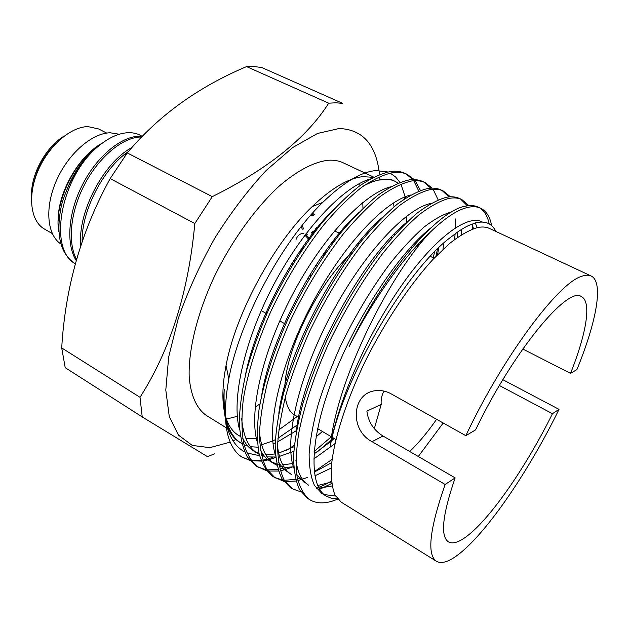 <?xml version="1.0" encoding="UTF-8"?>
<svg xmlns="http://www.w3.org/2000/svg" width="629" height="629" viewBox="0 0 629 629"><rect width="100%" height="100%" fill="white"/><g stroke="black" fill="none" stroke-linecap="round" stroke-linejoin="round"><path stroke-width="0.94" d="M335.957 102.786L328.7 103.187C306.826 137.767 268.025 168.918 212.287 196.641L127.262 152.933C158.186 115.901 197.946 87.124 246.544 66.603L254.352 66.588L261.703 67.515L342.734 103.376L335.957 102.786M246.544 66.603L328.7 103.187M591.095 275.974C588.579 274.787 585.34 274.944 581.377 276.438C558.19 283.105 502.532 357.508 465.83 435.677L475.603 429.859C512.965 351.705 567.798 285.676 581.353 296.597C591.96 301.598 586.346 333.787 570.519 373.39L576.911 369.593C596.41 321.977 604.029 282.012 591.095 275.974L489.496 228.453C486.146 226.88 482.113 226.589 477.395 227.58C469.313 230.025 460.082 235.293 449.711 243.384L433.106 259.266C409.911 284.489 384.972 321.765 365.3 361.188C346.217 400.642 334.148 438.523 331.499 465.256C330.925 477.67 332.057 487.538 334.895 494.866L341.193 502.146L436.487 561.312C441.841 564.252 449.688 561.563 460.011 553.229C488.662 530.263 529.83 469.132 559.024 409.361L502.838 379.688M475.579 222.839C485.281 220.567 492.027 223.421 495.809 231.401M278.749 429.961L297.234 416.508M394.124 235.38L394.273 234.027M394.076 206.76L393.384 202.955M373.217 177.331L362.941 176.647C348.505 178.117 331.569 188.11 312.133 206.634C273.867 242.967 235.6 313.58 226.063 365.473C222.658 383.203 221.998 398.063 224.089 410.045M406.617 222.414L406.908 215.936M405.611 198.119L400.885 184.038M399.91 182.347L395.539 176.906L390.082 173.038M387.621 171.969L376.118 170.569C361.25 171.764 343.473 182.363 322.779 202.365C281.501 242.11 239.256 321.128 228.775 379.09C222.037 417.514 225.465 442.824 239.059 455.011L241.717 456.945L249.658 460.161M272.797 440.866L275.36 439.64M277.908 438.311L297.635 424.693M225.536 416.367C228.201 425.353 232.463 431.643 238.312 435.244L240.357 436.377M245.813 438.24L256.404 438.492M224.215 389.445C222.296 417.027 227.36 434.576 239.405 442.093L241.166 443.193C228.642 435.457 222.988 417.546 224.215 389.445C222.54 422.719 229.365 443.531 244.673 451.889M261.648 444.742L272.286 441.094M259.58 455.718L246.733 452.919M250.979 460.42L261.059 460.459M262.741 460.192L267.301 459.146M268.583 458.769L273.041 457.204M255.193 407.152L259.981 403.857M358.357 244.846L358.939 242.267M362.949 208.23L362.807 202.507M360.15 185.492L359.536 183.456M373.665 177.103L343.119 162.777C338.756 160.725 333.755 159.884 328.126 160.253C314.178 161.889 297.454 170.483 279.583 185.767C255.602 207.633 231.488 241.088 213.954 277.428C197.136 313.895 188.378 349.928 189.172 376.441C190.603 395.389 196.649 408.606 206.241 415.384L226.377 427.854M465.83 435.677L390.971 393.746C386.521 391.309 381.889 390.255 377.086 390.585C351.564 391.553 349.04 429.969 372.069 441.66L445.151 484.472L455.144 477.883L383.006 436.007C373.657 430.22 368.279 421.917 366.88 411.107L381.198 404.447L374.326 428.656M381.198 404.447C380.812 399.627 381.732 395.177 383.973 391.081M299.192 417.672L294.482 414.873C289.56 411.94 286.51 406.019 285.33 397.119M284.929 388.352C284.434 351.297 319.839 280.086 353.404 251.396M499.379 385.498L552.451 413.693L559.024 409.361M455.144 477.883C442.399 514.978 440.166 536.309 448.438 541.884C452.849 544.305 459.296 542.198 467.764 535.554C491.744 516.889 527.071 465.09 552.451 413.693M418.301 456.497L443.193 423.002M76.195 260.532C65.919 244.469 68.074 212.704 82.43 184.824C96.685 156.684 120.438 137.075 138.309 136.257L142.138 136.344M141.509 137.004L139.85 137.036C122.388 137.853 99.201 156.684 84.876 183.951C70.417 211.147 67.327 242.338 76.526 259.384M75.291 263.803L75.04 263.653C59.904 253.566 55.438 233.862 61.642 204.535C68.144 182.473 79.333 163.941 95.199 148.931C60.07 180.743 48.496 249.682 75.307 263.763M80.779 245.53C77.453 211.942 104.029 162.227 131.846 147.563M128.442 151.526C103.832 167.825 81.44 210.448 82.147 241.473M106.71 133.089L98.635 128.969L87.989 126.618C70.684 126.665 48.331 146.093 37.858 171.143C27.259 196.169 30.656 221.369 44.423 229.027L52.278 233.548M119.258 134.244L110.256 132.79C92.046 132.971 68.152 153.72 56.382 180.704C44.478 207.656 47.049 235.089 60.958 244.028M95.199 148.931C107.087 138.27 118.354 132.861 129.008 132.68C133.993 132.68 138.364 133.898 142.123 136.344M98.753 145.315C76.534 159.326 57.42 194.998 58.182 221.031M58.874 231.849C53.292 203.458 75.747 157.399 101.882 143.373M379.491 174.461C376.339 144.812 362.909 129.495 339.204 128.505L317.559 133.442L292.744 147.508L266.177 170.467C248.093 189.879 231 212.39 214.89 237.99C199.936 264.644 187.709 291.534 178.211 318.675L168.706 356.824L165.797 390.051L169.264 416.516L178.432 435.111L192.309 445.434L209.787 447.651L230.23 442.132M233.131 440.827L235.922 439.459M379.971 180.295L379.759 177.221M480.587 208.191C477.159 206.619 473.11 206.312 468.432 207.256C458.211 209.268 445.536 217.524 430.401 232.015C403.928 256.294 372.572 300.025 349.071 346.705C385.152 270.863 438.908 209.63 465.932 206.1C470.634 205.164 474.698 205.486 478.142 207.067L480.587 208.191C486.319 211.029 490.007 216.848 491.65 225.669M479.337 207.688C484.283 210.668 487.561 216.069 489.173 223.877M266.61 470.759L256.27 466.089L247.409 457.031C242.841 448.343 240.129 436.927 239.279 422.79C239.618 407.474 242.008 390.232 246.458 371.063C252.15 350.848 259.635 330.162 268.921 309.012C284.174 277.067 301.763 248.463 321.702 223.177C334.502 208.223 347.019 195.871 359.261 186.145C371.071 178.156 381.654 173.242 391.002 171.41C396.223 170.813 400.838 171.442 404.864 173.282L407.152 174.343L414.236 179.603M405.996 173.848L412.86 179.595M413.756 180.759L418.772 191.067M419.394 238.155L419.134 239.673M418.293 244.123L417.648 247.221M258.425 467.441C251.985 462.441 247.103 454.594 243.793 443.925C241.575 431.565 241.387 416.988 243.219 400.178C247.362 373.642 257.167 342.011 271.335 310.349C286.612 278.372 304.216 249.729 324.147 224.404C336.94 209.418 349.449 197.042 361.667 187.293C373.461 179.281 384.02 174.351 393.345 172.495C398.55 171.89 403.15 172.503 407.152 174.343M415.156 180.688L420.424 190.438M422.075 235.576L421.894 236.732M421.147 241.111L420.722 243.352M286.478 450.427L294.356 445.19M283.648 481.271L273.072 476.648C266.814 471.758 262.128 463.998 259.014 453.391C257.002 441.086 257.002 426.517 259.022 409.691C263.449 383.108 273.489 351.336 287.83 319.453C303.249 287.256 320.908 258.354 340.792 232.746C353.545 217.571 365.968 205.023 378.076 195.1C389.736 186.931 400.138 181.852 409.29 179.878C414.385 179.202 418.867 179.752 422.751 181.529L425.086 182.607L432.194 188.118M423.899 182.111L430.779 188.165M434.568 251.922L433.239 257.804M331.318 436.762L314.13 451.512M275.258 478.024L266.759 469.163C262.442 460.577 259.989 449.24 259.4 435.134C259.989 419.826 262.623 402.544 267.294 383.297C273.198 362.98 280.864 342.152 290.291 320.814C305.733 288.585 323.4 259.643 343.285 233.988C356.022 218.79 368.437 206.218 380.529 196.264C392.166 188.071 402.544 182.976 411.665 180.979C416.744 180.287 421.218 180.83 425.086 182.607M433.106 189.282L438.138 199.849M437.485 249.013L435.936 256.294M333.323 437.957L331.727 439.474M331.53 439.655L317.614 451.622M300.969 491.925L292.351 488.772L290.134 487.373L281.926 478.669C277.814 470.178 275.565 458.887 275.18 444.813C275.974 429.513 278.796 412.207 283.64 392.897C289.717 372.502 297.525 351.564 307.07 330.083C322.669 297.619 340.383 268.418 360.22 242.472C372.911 227.085 385.247 214.332 397.214 204.205C408.716 195.847 418.93 190.603 427.862 188.48C432.831 187.717 437.186 188.197 440.929 189.911L443.296 191.004L450.419 196.806M442.093 190.501L448.957 196.908M455.278 218.916L455.451 227.792M455.137 233.846L454.602 239.476M332.143 459.327L314.217 471.726M292.351 488.772L284.19 480.092C280.109 471.608 277.892 460.334 277.538 446.26C278.364 430.959 281.21 413.654 286.085 394.336C292.186 373.925 300.017 352.971 309.578 331.475C325.193 298.972 342.923 269.731 362.752 243.738C375.434 228.327 387.755 215.543 399.706 205.392C411.185 197.011 421.375 191.743 430.283 189.596C435.237 188.826 439.569 189.29 443.296 191.004M457.33 234.979L457.094 237.636M331.766 462.496L330.406 463.542M337.679 499.119C326.514 503.915 317.197 504.104 309.72 499.693L307.463 498.27L299.601 489.755C295.732 481.366 293.727 470.146 293.586 456.104C294.624 440.811 297.666 423.482 302.722 404.101C308.996 383.611 316.977 362.548 326.655 340.91C342.428 308.171 360.205 278.663 379.987 252.363C392.622 236.763 404.848 223.798 416.673 213.475C428.003 204.912 438.028 199.495 446.747 197.215C451.583 196.374 455.797 196.775 459.39 198.418L461.788 199.527L468.919 205.659M460.57 199.023L467.394 205.84M472.623 225.52L472.772 228.94M331.404 481.106L324.996 484.684L316.387 488.379M309.72 499.693C303.941 495.078 299.75 487.546 297.155 477.104C295.654 464.925 296.157 450.403 298.665 433.538C303.791 406.845 314.453 374.719 329.203 342.318C344.999 309.547 362.784 279.991 382.566 253.652C395.185 238.021 407.403 225.033 419.205 214.678C430.519 206.092 440.512 200.651 449.2 198.355C454.02 197.498 458.219 197.891 461.788 199.527M331.68 483.497L319.603 489.323M275.706 457.495L269.314 459.602M268.221 459.885L262.977 460.908M261.294 461.104L251.175 460.687M249.847 460.397L241.851 457.024L239.059 455.011M286.061 467.363L284.575 467.85M282.869 468.361L279.819 469.124M278.018 469.478L267.215 469.887M265.8 469.682L257.363 466.742M292.281 467.056L285.747 469.415M284.402 469.8L280.267 470.751M278.505 471.042L267.985 471.027M301.495 477.647L297.501 478.889M295.599 479.369L284.316 480.304M282.853 480.139L274.181 477.309M307.306 477.505L297.894 480.642M296.047 481.043L285.071 481.5M570.519 373.39L522.778 348.993M409.683 451.496C418.521 443.091 427.492 432.359 436.589 419.299M309.767 274.999L311.056 275.675M326.215 250.161L325.421 253.401M339.691 232.785L340.454 233.17M292.399 262.686L293.161 263.661M302.305 225.237L303.5 228.987L302.266 229.192L301.267 226.542M310.773 215.142L313.918 215.865M317.818 226.99L315.868 230.316L312.928 232.14L313.336 233.87M314.374 214.222L312.251 213.467M304.916 235.12L306.858 235.733L309.845 238.611M303.744 245.546L302.463 249.186M305.663 234.13L307.479 234.192L306.056 233.618M303.925 233.273C300.135 233.422 297.509 235.482 296.055 239.437M328.684 214.575L328.472 215.181M333.755 241.819L331.876 242.55M315.9 265.234L317.59 265.171M61.713 347.931C65.212 287.382 81.361 230.937 110.169 178.589L194.809 223.547C188.551 291.99 170.286 349.913 140.008 397.308L61.713 347.931L65.204 367.666L142.217 416.933L207.397 456.607L214.772 453.784M110.169 178.589L127.262 152.933M212.287 196.641L194.809 223.547M140.008 397.308L142.217 416.933M445.151 484.472C429.591 529.107 426.706 554.715 436.487 561.312M99.398 145.307C85.921 154.962 75.26 169.343 67.413 188.441M127.058 153.201L123.017 155.693M226.401 419.087L237.33 416.319M430.401 232.015C387.385 277.625 336.256 382.503 330.382 445.544C342.624 378.713 407.388 267.985 451.819 236.457C461.128 228.948 469.092 224.514 475.705 223.169M312.928 232.14L311.701 232.353L314.649 230.521L316.552 227.36L317.763 227.155M311.701 232.353L312.149 234.216L313.226 234.027M313.148 214.403L311.89 213.876M304.609 235.537L306.858 235.733M305.631 235.954L309.083 239.673M301.425 248.872L300.041 252.827M291.762 263.716L292.532 264.691M293.539 260.862L294.899 260.854M293.696 260.618L295.056 260.603M334.479 230.985L340.203 233.477M334.007 241.489L332.136 242.212M324.721 252.245L323.086 256.821M315.75 265.462L317.441 265.391M309.342 275.699L310.632 276.383M337.482 498.883L331.428 498.294L326.144 496.077C308.595 485.745 309.413 438.83 333.244 377.392C356.674 316.591 399.148 252.929 430.771 227.957M475.406 223.232L477.144 227.635M332.073 485.95L318.95 488.206M308.611 485.171C301.983 481.146 297.753 472.89 295.921 460.397M296.369 431.25C302.628 367.611 361.565 257.992 406.814 222.226M461.293 229.561L461.623 234.586M331.294 468.039L314.822 475.862M278.45 462.268L283.6 469.077L291.353 474.431C283.938 469.934 279.331 460.57 277.538 446.338M278.804 413.332C286.793 351.32 339.361 253.841 382.731 217.107M443.752 243.156L442.958 249.375M334.911 443.681L313.714 459.013M293.743 466.82L286.069 467.363L279.119 466.089M276.933 465.232L274.362 463.856C266.122 458.863 261.153 448.335 259.439 432.272M261.758 394.847C271.343 335.273 317.59 249.815 358.467 212.696M427.311 230.843L427.288 231.275M426.989 235.246L426.926 235.946M322.425 431.478L316.033 436.864M293.829 451.323L279.433 456.402M275.659 457.008L267.16 456.906M264.542 456.371L261.412 455.357M259.242 454.358L257.638 453.446C248.534 447.927 243.195 436.172 241.615 418.199M245.302 375.702C256.2 319.681 296.157 245.978 333.936 209.143M363.562 185.909C376.519 179.037 387.008 177.496 395.028 181.294L398.094 183.07M296.487 430.582L277.688 441.841M275.227 442.918L273.096 443.767M257.921 447.188L250.46 446.739M247.92 446.15L243.989 444.719M241.827 443.587L241.166 443.193M330.382 445.544C338.536 399.863 367.926 333.504 401.624 285.401C434.938 237.731 467.15 214.371 481.759 221.754L482.349 222.029M335.516 496.037L324.037 494.551M326.144 496.077L321.733 493.333L314.469 485.431C310.93 477.608 309.154 467.127 309.122 453.981C310.191 439.663 313.132 423.443 317.944 405.32C323.888 386.143 331.389 366.448 340.462 346.217C355.22 315.609 371.778 288.019 390.129 263.441C401.837 248.848 413.159 236.716 424.095 227.045C434.545 219.041 443.752 213.994 451.724 211.894M472.159 224.152L473.472 228.689M331.491 481.979L317.637 485.525M304.271 482.467L296.731 474.486M293.837 468.118C283.718 440.843 298.633 376.386 330.87 315.263C363.405 253.44 406.114 208.278 431.085 203.371M457.259 232.282L457.314 237.479M331.75 462.645L314.256 472.088M275.494 455.262C265.878 426.918 280.282 364.018 311.465 304.916C342.986 245.113 384.806 201.076 410.643 195.029M438.704 247.826L437.572 254.627M334.196 438.476L331.389 440.945M330.901 441.369L313.942 454.036M293.578 463.431L282.736 464.831M279.866 464.619L278.812 464.461M276.681 464.013L270.156 461.238C266.216 458.793 262.977 455.097 260.43 450.152M257.418 442.47C248.306 413.206 262.246 351.878 292.414 294.734C322.936 236.881 363.829 193.968 390.389 186.876M422.68 235.01L422.578 236.024M422.083 240.144L421.823 242.008M318.533 429.167L317.275 430.26M294.207 446.661L278.639 453.163M275.109 453.981L265.729 454.657M262.961 454.35L261.114 453.989M259.022 453.415L255.633 452.054M257.638 453.446L253.495 450.867C249.053 448.123 245.444 443.877 242.668 438.13M239.602 429.749C231.008 399.714 244.508 339.951 273.686 284.709C303.249 228.767 343.175 186.962 370.316 178.903M404.188 197.199L404.62 198.78M372.069 441.66L383.006 436.007M33.18 185.602C36.49 169.138 44.132 155.033 56.115 143.27M226.063 365.473L228.775 379.09M312.133 206.634L322.787 202.365M317.614 428.624L331.554 436.903M332.246 437.32L335.878 439.474M261.184 310.616L266.782 313.722M279.748 320.924L285.66 324.202M289.143 268.017L290.197 268.575M307.974 277.971L309.271 278.663M391.277 237.172L392.15 237.605M411.012 246.875L412.199 247.456M414.299 248.494L416.005 249.336M430.299 256.357L434.089 258.22M311.213 215.142L310.702 215.212M274.362 463.856L270.156 461.238M395.028 181.294L390.64 179.249M31.56 196.523C30.389 175.121 45.815 146.651 64.386 135.95"/></g></svg>

